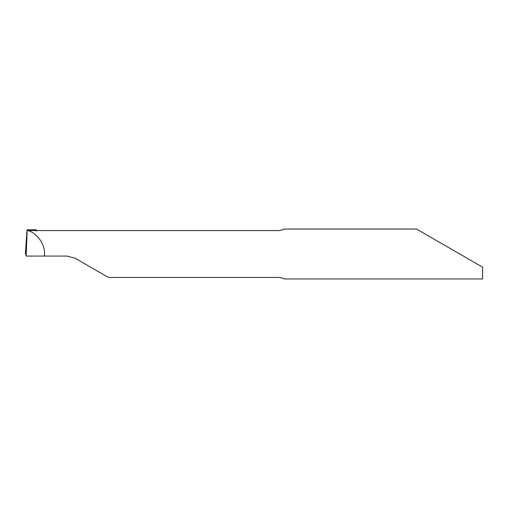 <?xml version="1.0" encoding="UTF-8"?>
<svg xmlns="http://www.w3.org/2000/svg" width="508" height="508" viewBox="0 0 508 508"><rect width="100%" height="100%" fill="white"/><g stroke="black" fill="none" stroke-linecap="round" stroke-linejoin="round"><path stroke-width="0.76" d="M459.74 254L416.547 229.064L482.6 267.195L482.6 278.936L283.928 278.936C284.201 278.568 282.537 278.073 278.936 277.438L108.414 277.438L75.279 258.305L66.961 256.076L44.431 256.076L44.52 254C44.964 244.291 37.382 233.464 28.099 230.562L278.936 230.562C282.531 229.927 284.194 229.432 283.928 229.064L416.547 229.064M25.813 254L26.213 254L27.203 229.768L25.813 254L26.918 231.096L25.4 254L25.813 254L25.4 254M36.449 231.115L36.392 230.562M36.265 229.768L36.22 230.359M28.099 230.562L27.318 230.378M44.431 256.076L26.118 256.076L25.965 254M26.213 254L26.213 256.076M27.159 229.768L36.309 229.768"/></g></svg>
